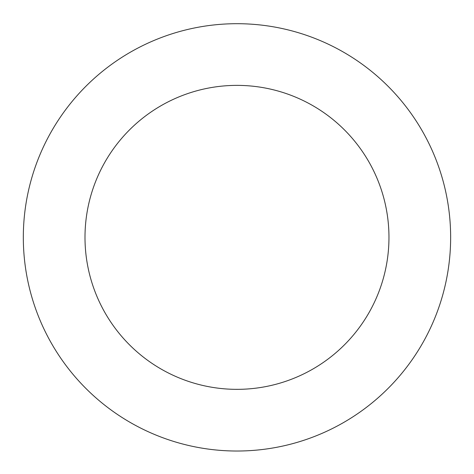 <?xml version="1.0" encoding="UTF-8"?>
<svg xmlns="http://www.w3.org/2000/svg" width="474" height="474" viewBox="0 0 474 474"><rect width="100%" height="100%" fill="white"/><g stroke="black" fill="none" stroke-linecap="round" stroke-linejoin="round"><path stroke-width="0.71" d="M345.208 53.135A213.661 213.661 0 0 0 23.327 235.75A213.661 213.661 0 0 0 342.412 423.199A213.661 213.661 0 0 0 345.208 53.135M313.966 106.318A151.982 151.982 0 0 0 85 236.212A151.982 151.982 0 0 0 311.975 369.554A151.982 151.982 0 0 0 313.966 106.318"/></g></svg>

